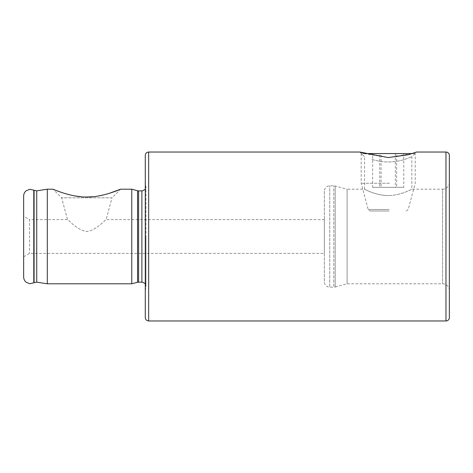 <?xml version="1.0" encoding="UTF-8"?>
<svg xmlns="http://www.w3.org/2000/svg" width="473" height="473" viewBox="0 0 473 473"><rect width="100%" height="100%" fill="white"/><g stroke="black" fill="none" stroke-linecap="round" stroke-linejoin="round"><path stroke-width="0.35" stroke-dasharray="2.37 1.77" d="M388.197 161.985C394.334 161.867 399.91 160.98 404.923 159.33L411.847 156.764L404.929 159.33C399.916 160.98 394.334 161.867 388.197 161.985C383.272 161.991 377.702 161.104 371.494 159.336L371.476 159.33C377.696 161.104 383.272 161.991 388.197 161.985M23.65 196.023L23.65 256.774L23.65 216.226L29.503 219.608L29.503 253.392L29.503 219.608L67.503 219.608C68.266 219.371 76.839 230.197 86.813 231.504C96.77 230.239 105.414 219.354 106.153 219.608C105.396 219.36 96.77 230.25 86.79 231.504C76.839 230.168 68.26 219.371 67.503 219.608L61.667 197.826L53.041 189.2L64.523 193.386M23.65 256.774L29.503 253.392L324.342 253.392L324.342 219.608L106.153 219.608L111.989 197.826L61.667 197.826L111.989 197.826L120.615 189.2M109.121 193.392L104.06 194.793M98.573 195.952L92.779 196.715M86.837 196.987L80.895 196.721M75.106 195.952L69.614 194.799M145.276 155.416L145.276 317.584M131.766 189.2L131.766 283.8M47.3 189.2L47.3 283.8M324.342 191.228L324.342 281.772L324.342 191.228A5.404 5.404 0 0 1 329.746 185.824L333.767 185.824A5.404 5.404 0 0 1 335.168 186.007L347.087 189.2L347.087 283.8L347.087 189.2L364.547 189.2C364.411 188.958 375.379 195.556 388.197 195.538C375.326 195.538 364.429 188.958 364.547 189.2L364.547 156.764L359.817 152.034L364.547 156.764M449.35 290.558A6.758 6.758 0 0 0 442.592 283.8L347.087 283.8L335.168 286.993L335.168 186.007L335.168 286.993A5.404 5.404 0 0 1 333.767 287.176L333.767 185.824L333.767 287.176L329.746 287.176L329.746 185.824L329.746 287.176A5.404 5.404 0 0 1 324.342 281.772M449.35 182.442A6.758 6.758 0 0 1 442.592 189.2L442.592 283.8L442.592 189.2L411.847 189.2C411.965 188.958 401.033 195.55 388.197 195.538C401.098 195.538 411.977 188.946 411.847 189.2L411.847 156.764L416.577 152.034M324.342 219.608L324.342 253.392M364.18 153.559L388.179 157.568L412.225 153.559L415.229 153.559L364.175 153.559M449.35 317.584L449.35 155.416M23.65 216.226L23.65 276.977M389.527 183.258L361.171 183.258L389.527 183.258M389.084 210.999L370.158 210.999L389.084 210.999M395.327 153.559L372.612 153.559L395.327 153.559L395.327 187.349L403.782 187.349L403.782 153.559M403.782 187.349L396.658 187.349L396.658 153.559M396.658 187.349L381.067 187.349L381.067 153.559M381.067 187.349L372.612 187.349L372.612 153.559M372.612 187.349L379.742 187.349L379.742 153.559M379.742 187.349L395.327 187.349M34.086 190.347L34.086 282.653M148.658 152.034L148.658 320.966M145.915 236.5L145.915 286.727L145.915 236.5M141.9 190.891L141.9 282.109M138.601 190.891L138.601 282.109M137.554 190.749L137.554 282.251M36.734 190.844L36.734 282.156M33.784 190.176L33.784 282.824M445.974 320.966L445.974 152.034M389.178 209.498L368.201 209.498L389.178 209.498M145.276 283.924L145.956 286.165L145.956 236.5L145.956 286.165L145.276 291.256M145.276 181.744L145.956 186.835L145.956 236.5L145.956 186.835L145.276 189.076M406.236 210.999L408.199 209.498L415.229 183.258L415.229 153.559M361.171 153.559L361.171 183.258L368.201 209.498L370.158 210.999"/><path stroke-width="0.71" d="M416.577 152.034L408.258 154.754L388.191 157.568L359.817 152.034L364.18 153.559L412.225 153.559L416.577 152.034L445.974 152.034A3.376 3.376 0 0 1 449.35 155.416L449.35 317.584A3.376 3.376 0 0 1 445.974 320.966L148.658 320.966L148.658 152.034L359.817 152.034M138.601 282.109L138.601 190.891L141.9 190.891L141.9 282.109L137.554 282.251L131.766 283.8L47.3 283.8L47.3 189.2L53.041 189.2C53.804 189.472 71.411 197.389 86.837 196.987C102.198 197.389 119.87 189.478 120.615 189.2L109.121 193.392M104.06 194.793L98.573 195.952M92.779 196.715L86.837 196.987M80.895 196.721L75.106 195.952M69.614 194.799L64.523 193.386M148.658 320.966C146.606 320.765 145.477 319.636 145.276 317.584L145.276 155.416C145.477 153.364 146.606 152.235 148.658 152.034M131.766 283.8L131.766 189.2L120.615 189.2M23.65 236.5L23.65 196.023C23.697 193.871 24.549 192.103 26.21 190.731L29.84 189.289L33.784 190.176L33.784 282.824L29.84 283.711L26.21 282.269C24.549 280.897 23.697 279.129 23.65 276.977L23.65 236.5M449.35 182.442L449.35 290.558L449.35 182.442M36.734 190.844L36.734 282.156L34.086 282.653L34.086 190.347L36.734 190.844L47.3 189.2M137.554 282.251L137.554 190.749L131.766 189.2M445.974 152.034L445.974 320.966M141.9 282.109L144.744 283.28L145.276 283.924M34.086 190.347L33.784 190.176M34.086 282.653L33.784 282.824M36.734 282.156L47.3 283.8M138.601 190.891L137.554 190.749M141.9 190.891L144.744 189.72L145.276 189.076"/></g></svg>
